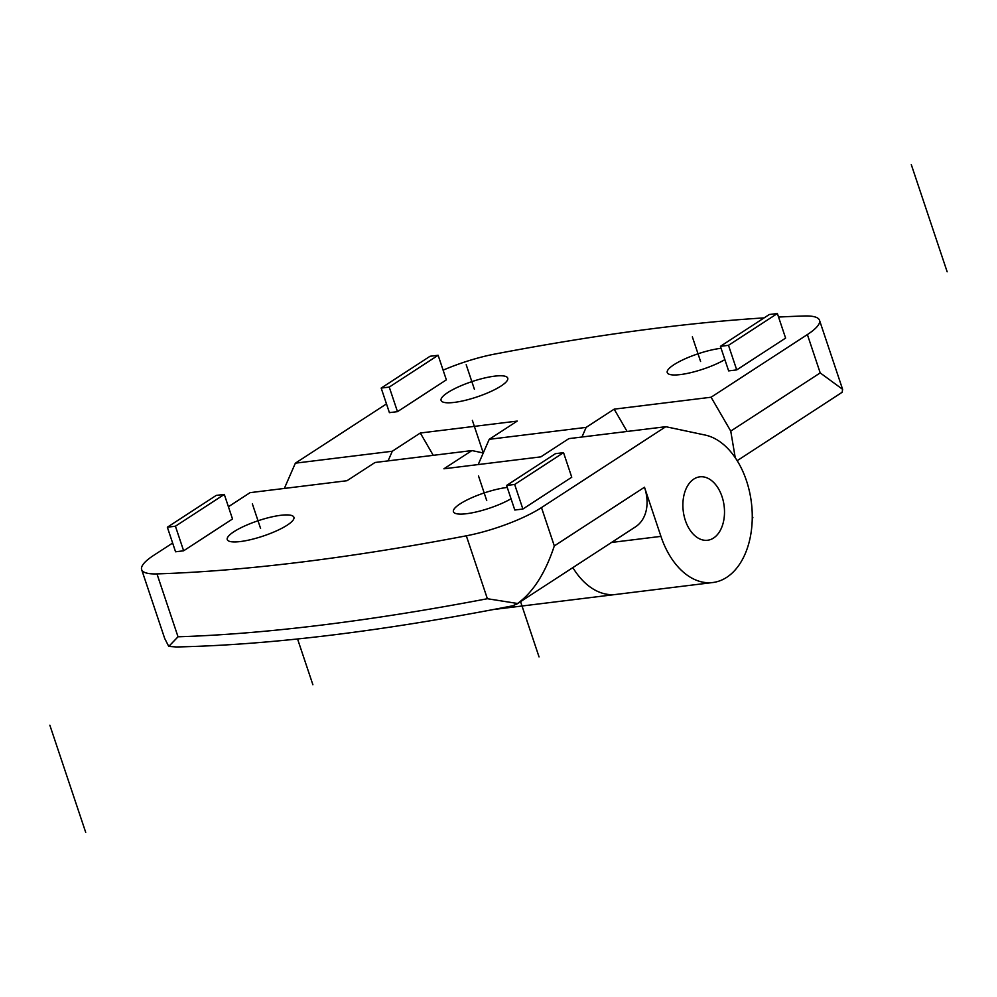 <?xml version="1.0" encoding="UTF-8"?>
<svg xmlns="http://www.w3.org/2000/svg" width="997" height="997" viewBox="0 0 997 997"><rect width="100%" height="100%" fill="white"/><g stroke="black" fill="none" stroke-linecap="round" stroke-linejoin="round"><path stroke-width="1.5" d="M228.413 506.738L250.073 492.655L346.993 480.716L375.009 462.496L471.93 450.569L443.914 468.789L540.848 456.863L568.863 438.63L665.784 426.704L541.483 507.585A63.883 14.668 161.5 0 1 466.322 535.813A1064.808 244.514 161.5 0 1 156.978 573.898A63.883 14.668 161.5 0 1 141.649 569.611A63.883 14.668 161.5 0 1 153.775 555.304L172.631 543.041M466.322 535.813L487.371 598.723L517.555 603.484L512.981 605.752C383.135 631.176 270.947 644.922 176.444 646.966L168.755 646.417L164.679 638.416M168.755 646.417L178.027 636.796L156.978 573.898M233.921 531.713A35.144 8.063 161.5 0 1 269.988 517.318A35.144 8.063 161.5 0 1 293.903 517.281A35.144 8.063 161.5 0 1 287.236 525.145A35.144 8.063 161.5 0 1 251.169 539.527A35.144 8.063 161.5 0 1 227.254 539.576A35.144 8.063 161.5 0 1 233.921 531.713M507.236 487.433A35.144 8.063 -18.5 0 0 460.091 503.871A35.144 8.063 -18.5 0 0 453.423 511.735A35.144 8.063 -18.5 0 0 475.594 512.097A35.144 8.063 -18.5 0 0 511.037 498.762M563.542 452.663L571.755 477.227L522.877 509.031L514.801 510.028L506.588 485.464L555.466 453.66L563.542 452.663L514.664 484.467L506.588 485.464M224.3 494.412L232.513 518.988L183.635 550.793L175.559 551.79L167.346 527.214L216.212 495.409L224.3 494.412L175.422 526.217L167.346 527.214M472.354 420.373L483.271 452.962L472.354 420.373L483.271 452.962L471.93 450.569M510.389 606.263A74.538 48.068 83 0 0 518.951 606.388A74.538 48.068 -97 0 1 510.389 606.263M572.851 567.617A74.538 48.068 83 0 0 615.872 594.449A74.538 48.068 -97 0 1 572.851 567.617M516.396 604.356L635.413 526.915A42.597 31.044 -123.1 0 0 644.486 487.234L660.936 536.374A74.538 48.068 83 0 0 712.805 582.522A74.538 48.068 83 0 0 752.112 510.776A74.538 48.068 83 0 0 705.141 435.053L665.784 426.704M713.565 538.031A31.941 20.601 83 0 0 723.311 501.242A31.941 20.601 83 0 0 699.794 476.84A31.941 20.601 83 0 0 693.837 479.058A31.941 20.601 83 0 0 684.079 515.848A31.941 20.601 83 0 0 707.596 540.249A31.941 20.601 83 0 0 713.565 538.031A31.941 20.601 -97 0 1 707.596 540.249A31.941 20.601 -97 0 1 684.079 515.848A31.941 20.601 -97 0 1 693.837 479.058A31.941 20.601 -97 0 1 699.794 476.84A31.941 20.601 -97 0 1 723.311 501.242A31.941 20.601 -97 0 1 713.565 538.031M644.486 487.234L554.307 545.907C545.359 573.063 533.121 592.255 517.555 603.484M522.877 509.031L514.664 484.467M183.635 550.793L175.422 526.217M735.238 457.723L730.751 431.103L711.085 397.23L614.164 409.156L627.101 431.464M778.557 317.058A1064.808 244.514 161.5 0 1 804.18 315.987A63.883 14.668 161.5 0 1 819.509 320.261A63.883 14.668 161.5 0 1 807.383 334.568L711.085 397.23M737.182 460.689L842.178 392.257L842.615 389.329L820.207 372.903L807.383 334.568M443.104 370.161A63.883 14.668 161.5 0 1 494.836 354.06A1064.808 244.514 161.5 0 1 764.113 317.893M581.949 437.022L586.149 427.377L489.228 439.316L517.231 421.083L420.31 433.01L433.246 455.33M388.095 460.888L392.295 451.242L420.31 433.01M392.295 451.242L295.374 463.169L386.475 403.897M586.149 427.377L614.164 409.156M724.869 359.618A35.144 8.063 161.5 0 1 689.426 372.965A35.144 8.063 161.5 0 1 667.255 372.604A35.144 8.063 161.5 0 1 673.922 364.728A35.144 8.063 161.5 0 1 721.08 348.289M447.765 392.569A35.144 8.063 -18.5 0 0 441.098 400.433A35.144 8.063 -18.5 0 0 465.001 400.395A35.144 8.063 -18.5 0 0 501.067 386.001A35.144 8.063 -18.5 0 0 507.735 378.137A35.144 8.063 -18.5 0 0 483.832 378.175A35.144 8.063 -18.5 0 0 447.765 392.569M438.132 355.281L446.357 379.845L397.479 411.649L389.403 412.646L381.178 388.07L430.056 356.265L438.132 355.281L389.254 387.085L381.178 388.07M777.373 313.519L785.599 338.095L736.721 369.899L728.645 370.884L720.42 346.32L769.298 314.516L777.373 313.519L728.495 345.323L720.42 346.32M478.199 464.565L489.228 439.316M284.344 488.43L295.374 463.169M397.479 411.649L389.254 387.085M736.721 369.899L728.495 345.323M911.308 164.667L947.15 271.795M478.523 476.018L486.735 500.594M260.578 528.422L252.353 503.859M49.85 725.205L85.692 832.333M466.197 364.715L474.41 389.291M700.579 361.45L692.354 336.874M520.559 601.64L539.041 656.898M312.884 684.74L297.567 638.99M752.261 515.923L752.885 517.755M487.371 598.723A1064.808 244.514 161.5 0 1 178.027 636.796M611.522 542.455L660.936 536.374M541.483 507.585L554.307 545.907M730.751 431.103L820.207 372.903M141.649 569.611L164.767 638.678M493.415 609.528L712.805 582.522M819.509 320.261L842.577 389.229"/></g></svg>
